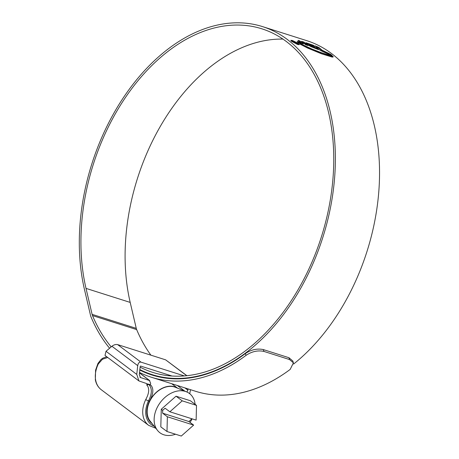 <?xml version="1.0" encoding="UTF-8"?>
<svg xmlns="http://www.w3.org/2000/svg" width="459" height="459" viewBox="0 0 459 459"><rect width="100%" height="100%" fill="white"/><g stroke="black" fill="none" stroke-linecap="round" stroke-linejoin="round"><path stroke-width="0.69" d="M155.802 428.258L148.699 425.384A25.406 18.503 -53.1 0 1 145.755 399.537L145.859 399.324C149.175 393.22 149.565 388.515 147.018 385.221L146.662 384.952L148.182 384.068L150.236 384.688L150.684 383.351L149.399 380.431L139.479 372.972M139.49 372.892L149.772 380.626L140.202 377.43M150.213 384.717L150.948 385.267C153.863 388.779 153.386 394.029 149.525 401.005L149.427 401.2A21.934 15.973 126.9 0 0 151.975 423.502A21.934 15.973 126.9 0 0 152.118 423.605M107.756 357.504L102.477 359.231L98.352 363.901A25.406 18.503 126.9 0 0 101.301 389.754L148.699 425.384M139.863 377.091L140.574 377.625L139.289 374.699L140.19 366.425L140.552 366.041L171.947 376.007M136.759 374.401L138.939 380.947L105.002 355.438L106.018 351.29L136.759 374.401L137.717 365.639C138.182 363.058 139.266 361.893 140.976 362.145L184.352 375.921M140.976 362.145L117.647 344.611C115.783 344.239 113.872 344.784 111.916 346.247L106.018 351.29M117.647 344.611L165.63 359.845L186.905 375.686M184.925 387.901L187.892 390.133L188.029 388.888M187.892 390.133L186.893 391.992M189.722 393.713L190.502 389.674M138.939 380.947L147.264 383.781L146.662 384.952M148.182 384.068L148.911 384.619C152.256 388.337 152.118 393.765 148.504 400.902A23.237 16.926 126.9 0 0 154.172 426.199M151.527 422.865A21.716 15.818 -53.1 0 1 149.68 401.057A21.716 15.818 -53.1 0 1 177.599 388.182M195.115 404.327A24.562 17.89 126.9 0 0 186.492 391.825A24.562 17.89 126.9 0 0 157.167 407.563A24.562 17.89 126.9 0 0 157.494 430.393A24.562 17.89 126.9 0 0 175.516 434.22M196.509 405.377L182.212 400.839L169.853 411.78L196.125 420.123L196.509 405.377L190.33 400.73L176.032 396.192L161.27 409.256L160.811 426.864L166.99 431.512L181.288 436.05L193.646 425.109L167.374 416.766L166.99 431.512M186.492 391.825L175.499 387.327A21.498 15.658 126.9 0 0 149.835 401.103A21.498 15.658 126.9 0 0 150.122 421.087L157.494 430.393M190.032 422.383A24.562 17.89 126.9 0 0 192.097 418.843M167.374 416.766L162.618 413.186L162.693 410.329L161.27 409.256M193.646 425.109L188.89 421.528L191.288 419.406L191.311 418.597M169.853 411.78L165.091 408.206L162.693 410.329M182.212 400.839L176.032 396.192M188.89 421.528L162.618 413.186M282.956 39.09A180.249 119.673 -72.4 0 0 152.795 140.431A180.249 119.673 -72.4 0 0 130.195 302.418L136.266 328.369A8.687 5.766 -72.4 0 0 136.662 329.596A182.986 121.486 -72.4 0 0 150.908 355.174M140.115 367.148A180.249 119.673 -72.4 0 0 152.795 372.415A180.249 119.673 -72.4 0 0 306.073 274.832A180.249 119.673 -72.4 0 0 261.9 28.825A180.249 119.673 -72.4 0 0 108.622 126.409A180.249 119.673 -72.4 0 0 86.022 288.39L92.093 314.34A8.687 5.766 -72.4 0 0 92.483 315.568A182.986 121.486 -72.4 0 0 111.187 346.866M139.846 369.581A182.55 121.199 -72.4 0 0 152.095 374.607A182.55 121.199 -72.4 0 0 307.335 275.784A182.55 121.199 -72.4 0 0 262.6 26.633A182.55 121.199 -72.4 0 0 107.36 125.456A182.55 121.199 -72.4 0 0 84.473 289.514L90.543 315.465A10.987 7.298 -72.4 0 0 91.043 317.014A185.287 123.018 -72.4 0 0 109.586 348.238M293.599 364.044A182.55 121.199 -72.4 0 0 351.508 289.807A182.55 121.199 -72.4 0 0 306.773 40.662L262.6 26.633M332.196 56.428L330.882 55.625L321.088 52.601L312.08 49.102L299.274 43.157L300.266 44.253L307.628 48.063L321.639 53.835L332.333 57.128L332.637 56.824L330.692 56.009L330.882 55.625M332.333 57.128L332.689 57.019M298.935 42.842L297.122 41.568L298.625 43.14L298.935 42.842L298.499 43.02M299.274 42.894L297.742 41.517L299.274 42.894M300.209 43.048L298.752 41.752L300.852 43.215L300.209 43.048M302.739 42.28L302.55 42.664L300.421 41.998L300.611 41.614L302.739 42.28L301.626 41.356L303.91 42.073L307.989 45.544L305.562 44.701L304.128 43.444L301.965 42.75L303.365 43.972L301.316 43.335L297.977 40.444L298.339 40.363L297.977 40.444M298.201 40.639L299.532 40.719L300.611 41.614M305.946 43.146L306.119 42.796L313.434 45.292L314.828 46.451L308.878 44.316L310.491 45.648L316.63 48L318.374 49.601L310.818 46.583L308.345 45.177L305.648 42.899L306.119 42.796L305.648 42.899M315.063 45.877L320.21 50.37L330.113 54.965L333.314 56.876L330.675 54.351L322.092 50.203L319.011 47.552L315.063 45.877M298.545 43.548L292.463 40.484L290.765 40.306L291.631 41.356L297.667 44.534L299.388 44.649L298.453 43.743M139.536 372.461A185.287 123.018 -72.4 0 0 151.269 377.218L195.442 391.246A185.287 123.018 -72.4 0 0 290.186 369.409L293.421 362.839L289.526 359.546L288.94 357.71L292.831 361.004L293.421 362.839M139.8 370.04A182.986 121.486 -72.4 0 0 151.969 375.02A182.986 121.486 -72.4 0 0 245.422 353.539C251.228 349.626 257.201 348.306 263.34 349.58L263.925 351.416L289.526 359.546M263.925 351.416C257.815 350.137 251.842 351.456 246.013 355.381L245.422 353.539M151.269 377.218A185.287 123.018 -72.4 0 0 246.013 355.381M263.34 349.58L288.94 357.71M298.052 43.393L298.769 44.328L297.294 44.225L292.131 41.517L291.396 40.616L292.848 40.765L298.052 43.393M332.127 56.078L328.317 53.537L321.902 50.588L318.816 47.937L316.044 46.686M318.816 47.937L319.011 47.552M321.902 50.588L322.092 50.203M331.754 55.665L331.943 55.287M313.658 46.015L305.929 43.18M308.878 44.316L308.689 44.701L310.295 46.032L316.44 48.384L317.295 49.147M313.239 45.676L313.434 45.292M310.295 46.032L310.491 45.648M316.44 48.384L316.63 48M306.956 45.183L303.72 42.457L302.492 42.073M298.149 40.748L300.421 41.998M301.965 42.75L301.775 43.135L302.389 43.668M303.72 42.457L303.91 42.073M299.343 41.103L299.532 40.719M297.266 41.861L297.426 41.528M332.488 57.128L332.637 56.824M330.692 56.009L315.637 50.995L299.727 43.886M296.29 42.601L292.693 41.201L296.64 43.668L297.466 43.737L297.116 43.244L296.227 43.353L293.433 41.574L296.29 42.601M296.531 43.06L296.153 43.496M296.709 43.559L297.116 43.244M147.018 385.221A2.175 1.584 -53.1 0 1 148.911 384.619L150.948 385.267M149.427 401.2L148.504 400.902A2.175 0.379 26 0 1 145.755 399.537M137.717 365.639L111.916 346.247M184.845 391.148L177.312 385.485M186.727 375.703L165.63 359.845M98.352 363.901A2.175 0.379 -154 0 1 97.962 363.425L95.592 370.132L95.346 379.84C96.195 384.051 98.18 387.356 101.301 389.754M92.483 315.568L136.662 329.596M92.093 314.34L136.266 328.369M86.022 288.39L130.195 302.418M317.135 47.082L317.324 46.698M328.317 53.537L328.512 53.152M330.486 54.736L330.675 54.351M331.18 55.189L331.369 54.805M306.073 43.226L306.262 42.842M300.909 44.512L301.104 44.127M303.083 45.579L303.273 45.194M307.22 47.484L307.41 47.099M308.643 48.109L308.832 47.725M311.891 49.486L312.08 49.102M315.637 50.995L315.826 50.61M318.885 52.251L319.074 51.867M320.898 52.986L321.088 52.601M326.447 54.873L326.636 54.489M106.74 356.741L102.994 358.095L101.055 359.437L97.962 363.425M150.317 421.982L151.585 422.94M171.66 383.69L177.685 388.222M152.095 374.607L160.071 377.137M298.769 44.328L298.579 44.712M291.396 40.616L291.207 41M298.545 42.928L298.356 43.312M293.433 41.574L293.244 41.953M296.784 43.41L296.594 43.794"/></g></svg>
